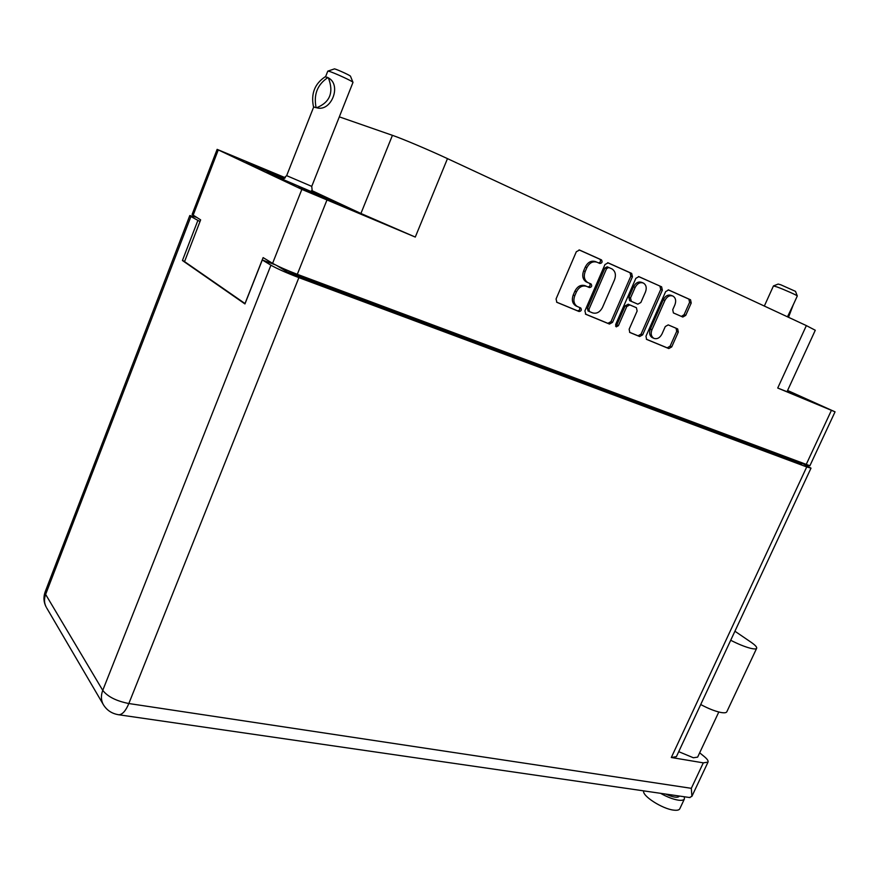 <?xml version="1.0" encoding="UTF-8"?>
<svg xmlns="http://www.w3.org/2000/svg" width="879" height="879" viewBox="0 0 879 879"><rect width="100%" height="100%" fill="white"/><g stroke="black" fill="none" stroke-linecap="round" stroke-linejoin="round"><path stroke-width="1.32" d="M349.721 208.4L298.563 186.798L349.721 208.4M284.697 178.239L246.34 162.263L283.95 178.712M787.21 391.309L804.527 398.495L787.452 390.781M672.402 295.849L671.391 295.443C668.139 294.322 665.436 295.762 663.271 299.761L650.361 329.032C648.966 332.866 649.537 335.69 652.064 337.503L652.668 337.778M651.965 329.746C650.559 333.591 651.13 336.415 653.668 338.228L654.086 338.437C657.305 339.305 659.942 337.811 661.997 333.965L665.282 326.548L668.227 324.889L677.665 328.922L678.302 332.086L671.721 346.908L668.798 348.567L646.603 339.393L645.966 336.228L665.645 291.619L668.622 289.971L690.542 299.794L691.213 303.035L685.73 315.385L682.807 317.033L673.402 312.924L672.732 309.705L674.896 304.837C676.336 300.827 675.72 297.915 673.028 296.102C669.776 294.992 667.062 296.432 664.898 300.431L651.965 329.746L650.361 329.032M616.256 326.867L618.398 325.68L626.749 306.573L629.803 304.892L636.429 307.738L637.132 311.012L629.133 329.24L629.793 332.449L639.648 336.536L642.648 334.855L662.348 290.147L661.612 286.829L638.912 276.654L635.858 278.324L615.652 324.549L616.256 326.867M615.575 326.164L616.816 324.955L618.398 325.68M777.728 388.035L806.362 325.604L815.283 330.251L787.024 391.704L777.728 388.035L835.05 411.833L809.9 465.749L297.311 274.314C286.444 270.139 278.203 266.48 272.589 263.337L263.118 257.613L245.01 303.541L184.546 261.612L200.643 219.871L192.105 214.454L217.124 149.375L301.849 189.381L415.284 237.066L360.917 213.476L392.43 135.333C402.252 138.684 429.139 150.056 447.477 158.627L415.284 237.066M285.29 177.734L217.135 149.364M612.542 322.362L632.44 276.797L631.66 273.402L608.125 262.854L604.983 264.535L584.909 310.902L585.832 314.308L609.466 324.065L612.542 322.362L610.971 321.648L630.825 276.138L630.045 272.754L607.653 262.722M597.017 262.228L599.819 263.48C602.137 263.118 602.675 261.909 601.445 259.865L579.536 250.043L576.316 251.746L556.066 298.948L556.836 302.31L579.052 311.507C581.327 311.166 581.887 309.99 580.744 307.98L577.184 306.441C573.888 304.09 573.086 300.519 574.778 295.718L576.448 291.839C579.019 286.972 582.403 285.148 586.601 286.356L589.413 287.554C591.699 287.202 592.259 286.016 591.073 283.983L587.732 282.522C584.315 280.159 583.469 276.511 585.183 271.567L586.875 267.655C589.457 262.777 592.842 260.964 597.017 262.228M806.362 325.604L447.477 158.627M339.316 116.852L392.43 135.333M835.05 411.833L787.584 390.474M196.248 217.223L189.809 215.542L190.93 216.531L45.631 594.413L102.755 690.367L270.93 265.205L262.294 259.953L275.314 264.832M596.654 262.085L595.435 261.59C591.259 260.327 587.875 262.129 585.293 267.007L586.875 267.655M576.679 306.211L575.635 305.727C572.339 303.376 571.537 299.816 573.218 295.025L574.899 291.147C577.47 286.29 580.843 284.466 585.04 285.675L587.842 286.873C590.128 286.521 590.688 285.334 589.501 283.313L586.161 281.851C582.744 279.489 581.898 275.841 583.612 270.908L585.293 267.007M556.605 302.156L577.503 310.792C579.635 310.584 580.261 309.452 579.393 307.408M598.599 262.931C600.676 262.184 601.093 260.953 599.852 259.228L579.041 249.9M585.403 314.056L607.894 323.34L610.971 321.648M608.773 267.458L606.576 268.644L588.974 309.276L589.479 311.584L592.545 312.869C596.665 314.001 599.983 312.177 602.511 307.397L614.509 279.819C616.256 274.852 615.399 271.204 611.949 268.886L607.169 266.82L604.983 267.996L606.576 268.644M588.15 310.979L587.414 308.562L604.983 267.996M638.451 276.522L661.557 286.796M629.562 332.295L638.066 335.8L641.055 334.119L660.711 289.488L659.92 286.147M636.297 307.683L628.21 304.2L625.156 305.881L616.816 324.955M645.461 292.015C646.922 287.938 646.252 284.961 643.472 283.082C640.099 281.917 637.319 283.379 635.121 287.455L630.507 298.003L631.342 301.365L637.835 304.167L640.868 302.497L645.461 292.015M642.791 282.807L641.846 282.423C638.484 281.258 635.704 282.719 633.506 286.785L635.121 287.455M637.835 304.167L629.628 300.618L628.903 297.322L633.506 286.785M646.373 339.239L667.194 347.831L670.106 346.172L676.687 331.372L676.105 328.252M681.401 316.418L684.093 314.693L689.575 302.365L688.894 299.124L668.183 289.839M311.616 190.479L360.917 213.476M283.73 178.822L267.084 172.141L279.434 177.943L310.463 191.248L327.922 198.204L311.715 190.765M314.682 192.93L314.979 192.171M726.845 711.737L726.79 711.836C726.164 712.902 724.076 713.078 720.516 712.397C714.704 711.122 708.1 708.496 700.717 704.529M734.921 631.221L751.029 642.219C755.226 645.12 757.105 647.153 756.654 648.306C756.138 649.141 754.116 649.141 750.6 648.306C744.843 646.801 738.217 644.131 730.713 640.264M679.819 808.713L679.764 808.834C679.038 810.119 677.017 810.548 673.677 810.13C662.228 808.922 641.626 795.583 643.725 790.869M684.323 796.759L684.411 798.945C683.708 800.198 681.686 800.604 678.346 800.165C673.039 799.297 667.106 797.011 660.547 793.308M678.72 751.666L693.366 757.764L697.64 757.127L718.802 712.001M665.623 794.045C673.017 797.341 677.566 798.088 679.269 796.286L679.379 796.044M199.994 221.541L190.93 216.531M270.93 265.205C277.27 268.776 286.587 272.919 298.882 277.632L806.735 466.936L811.009 468.155L801.78 463.035M276.764 265.557L287.18 271.842L801.703 463.991L794.122 460.167M197.775 220.695L182.425 260.514L244.944 303.936L262.294 259.953M298.882 277.632L128.839 703.53L691.323 788.32L703.299 762.851L671.314 757.5L806.735 466.936M184.656 261.327L182.425 260.514M703.299 762.851L708.002 762.137C708.507 760.917 707.287 759.082 704.343 756.632L699.662 752.809M676.412 756.632L671.314 757.5M678.797 795.956L670.38 794.737M691.323 788.32L691.894 796.363L689.455 797.506M325.549 76.825L327.779 71.155L329.032 71.32C334.064 72.671 353.534 81.648 352.995 82.373L311.748 186.381M327.351 77.275L328.383 77.868C342.008 85.01 331.185 112.347 316.616 107.754L314.847 107.37L316.616 107.754C330.054 102.294 333.976 92.328 328.372 77.868L325.153 76.803C314.759 83.725 310.847 93.657 313.44 106.59L314.462 107.216M327.922 71.1L334.536 68.859C337.899 69.738 350.82 75.715 350.49 76.242L352.962 82.307M316.077 107.502C313.484 94.525 317.407 84.56 327.845 77.605M764.334 306.046L773.454 285.928L776.97 286.928C783.859 289.389 797.747 295.586 797.297 295.981L794.001 303.211M773.531 285.895L778.168 284.06L780.75 284.774L795.517 291.367L797.275 295.948M793.451 304.299L788.507 317.297M787.485 316.814L793.902 303.431M272.589 263.337L301.849 189.381M218.256 149.957L193.105 215.322M326.867 200.236L297.311 274.314M806.12 464.65L831.391 410.394M583.612 270.908L585.183 271.567M586.601 282.049L588.172 282.73M589.402 283.269L590.974 283.939M587.842 286.873L589.413 287.554M585.04 285.675L586.601 286.356M574.899 291.147L576.448 291.839M573.218 295.025L574.778 295.718M576.25 306.035L577.426 306.573M577.503 310.792L579.052 311.507M599.797 259.206L601.39 259.843M630.825 276.138L632.44 276.797M607.894 323.34L609.466 324.065M629.979 272.721L631.583 273.369M587.414 308.562L588.974 309.276M588.062 310.935L589.611 311.649M660.711 289.488L662.348 290.147M641.055 334.119L642.648 334.855M638.066 335.8L639.648 336.536M628.21 304.2L629.803 304.892M625.156 305.881L626.749 306.573M628.903 297.322L630.507 298.003M629.749 300.684L631.342 301.365M663.271 299.761L664.898 300.431M676.687 331.372L678.302 332.086M670.106 346.172L671.721 346.908M667.194 347.831L668.798 348.567M688.828 299.102L690.476 299.761M689.575 302.365L691.213 303.035M684.093 314.693L685.73 315.385M787.727 458.772L788.122 457.926M307.178 278.006L306.727 279.137M45.148 591.919C43.28 597.16 43.62 602.214 46.18 607.07C44.148 603.159 43.972 598.94 45.631 594.413L45.225 591.71L189.787 215.586M103.689 705.222L103.14 704.288C106.634 710.221 111.864 713.715 118.852 714.77C122.423 714.594 125.752 710.847 128.839 703.53C116.336 701.057 107.634 696.673 102.755 690.367C100.843 695.432 100.975 700.08 103.14 704.288L46.653 607.883M674.358 795.319L118.105 714.671M282.467 179.25L286.664 175.657L311.737 186.381L312.331 191.985M652.064 337.503L653.668 338.228M586.161 281.851L587.732 282.522M589.501 283.313L591.073 283.983M575.635 305.727L577.184 306.441M599.852 259.228L601.445 259.865M587.93 310.869L589.479 311.584M630.045 272.754L631.66 273.402M659.986 286.169L661.612 286.829M629.628 300.618L631.232 301.31M676.984 328.625L677.665 328.922M688.894 299.124L690.542 299.794M792.287 460.475L792.682 459.629M679.764 808.834L684.411 798.945M690.037 797.594L676.819 795.671M708.002 762.137L691.894 796.363M811.009 468.155L676.369 756.72M726.79 711.836L756.654 648.306M286.664 175.657L313.748 106.809"/></g></svg>
